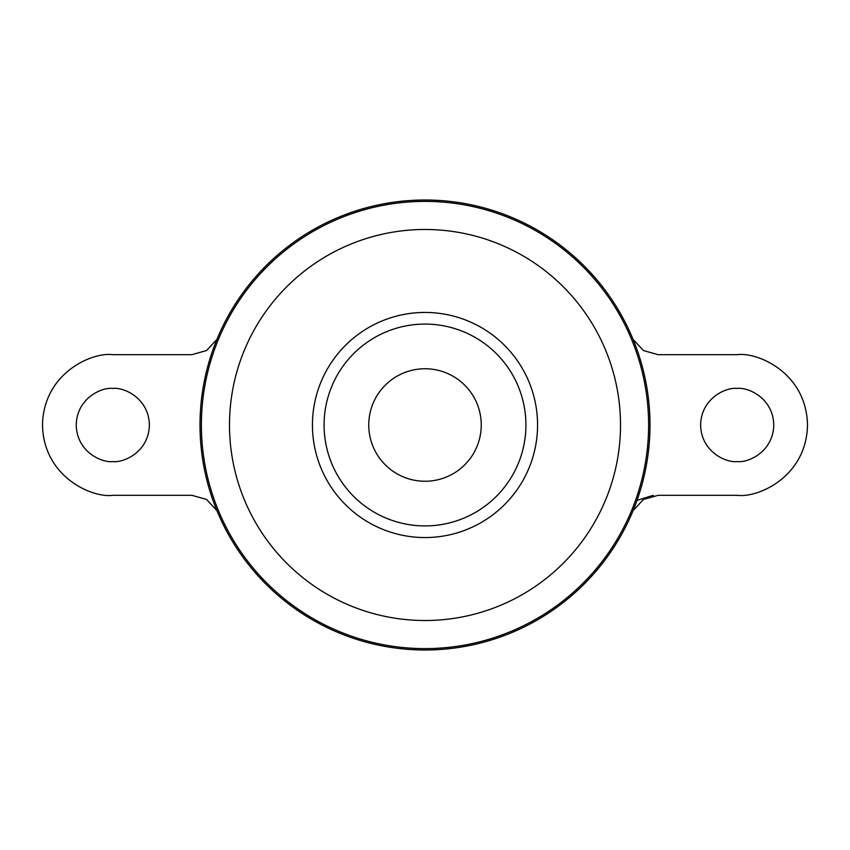 <?xml version="1.0" encoding="UTF-8"?>
<svg xmlns="http://www.w3.org/2000/svg" width="850" height="850" viewBox="0 0 850 850"><rect width="100%" height="100%" fill="white"/><g stroke="black" fill="none" stroke-linecap="round" stroke-linejoin="round"><path stroke-width="1.27" d="M112.816 388.439C102.117 386.973 76.744 397.938 76.245 425C76.744 452.062 102.117 463.027 112.816 461.561C123.505 463.027 148.877 452.062 149.377 425C148.877 397.938 123.505 386.973 112.816 388.439M737.184 461.561C726.495 463.027 701.122 452.062 700.623 425C701.122 397.938 726.495 386.973 737.184 388.439C747.883 386.973 773.256 397.938 773.755 425C773.256 452.062 747.883 463.027 737.184 461.561M472.812 395.367A56.249 56.249 0 0 1 472.812 454.633M425 368.751A56.249 56.249 0 0 1 481.249 425A56.249 56.249 0 0 1 425 481.249A56.249 56.249 0 0 1 368.751 425A56.249 56.249 0 0 1 425 368.751M425 200.005A224.995 224.995 0 0 1 649.995 425A224.995 224.995 0 0 1 425 649.995A224.995 224.995 0 0 1 200.005 425A224.995 224.995 0 0 1 425 200.005M324.084 425A100.916 100.916 0 0 1 425 324.084A100.916 100.916 0 0 1 525.916 425A100.916 100.916 0 0 1 425 525.916A100.916 100.916 0 0 1 324.084 425M653.257 495.316L637.011 500.353M377.188 454.633A56.249 56.249 0 0 1 377.188 395.367M633.059 339.341L643.461 350.561L658.155 354.684L737.184 354.684C757.754 351.858 806.544 372.959 807.5 425C806.544 477.041 757.754 498.142 737.184 495.316L658.155 495.316L643.439 499.46L633.069 510.638M216.931 339.362L206.561 350.54L191.845 354.684L112.816 354.684C92.246 351.858 43.456 372.959 42.5 425C43.456 477.041 92.246 498.142 112.816 495.316L191.845 495.316L206.539 499.439L216.941 510.659M425 201.386A223.614 223.614 0 0 1 648.614 425A223.614 223.614 0 0 1 425 648.614A223.614 223.614 0 0 1 201.386 425A223.614 223.614 0 0 1 425 201.386M425 229.489A195.511 195.511 0 0 1 620.511 425A195.511 195.511 0 0 1 425 620.511A195.511 195.511 0 0 1 229.489 425A195.511 195.511 0 0 1 425 229.489M425 312.439A112.561 112.561 0 0 1 537.561 425A112.561 112.561 0 0 1 425 537.561A112.561 112.561 0 0 1 312.439 425A112.561 112.561 0 0 1 425 312.439"/></g></svg>
